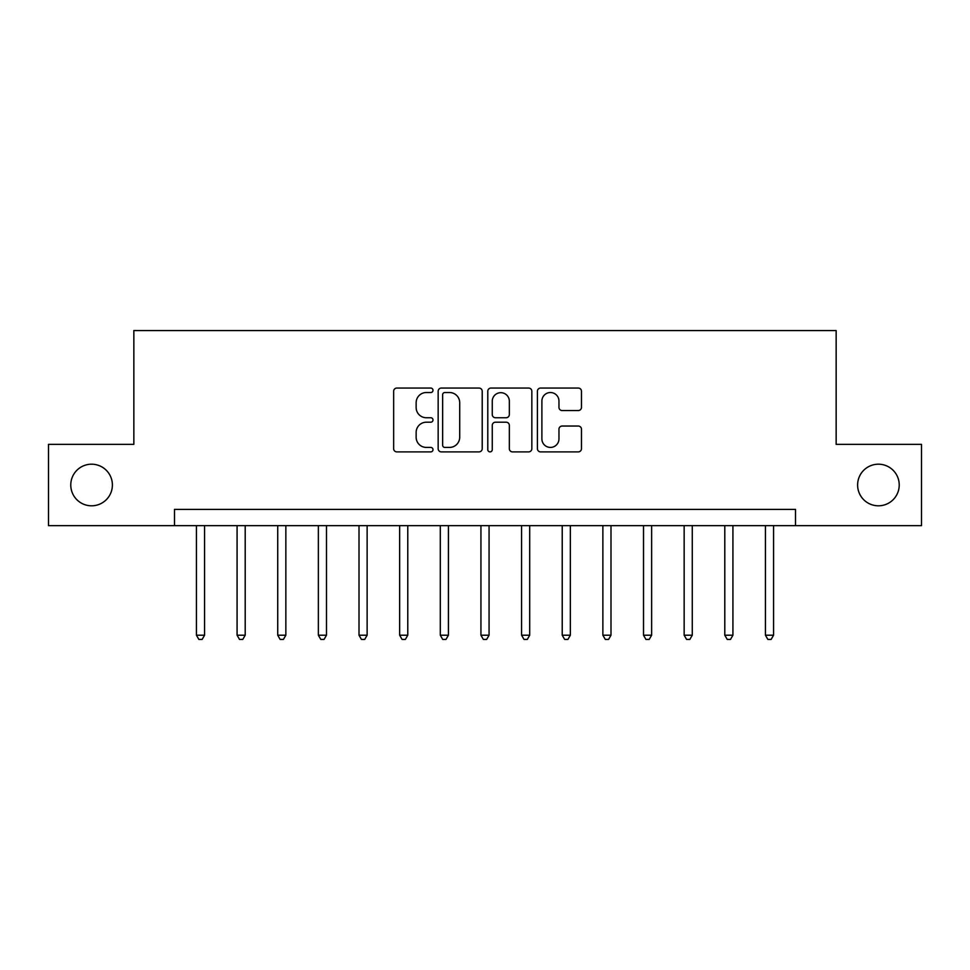 <?xml version="1.0" encoding="UTF-8"?>
<svg xmlns="http://www.w3.org/2000/svg" width="970" height="970" viewBox="0 0 970 970"><rect width="100%" height="100%" fill="white"/><g stroke="black" fill="none" stroke-linecap="round" stroke-linejoin="round"><path stroke-width="1.45" d="M432.984 390.292A2.231 2.231 0 0 0 430.741 388.061L396.839 388.061A3.189 3.189 0 0 0 393.65 391.249L393.65 448.698A3.189 3.189 0 0 0 396.839 451.887L430.741 451.887A2.231 2.231 0 0 0 432.984 449.656A2.231 2.231 0 0 0 430.741 447.425L426.351 447.425A10.209 10.209 0 0 1 416.142 437.203L416.142 432.414A10.209 10.209 0 0 1 426.351 422.205L430.741 422.205A2.231 2.231 0 0 0 432.984 419.974A2.231 2.231 0 0 0 430.741 417.743L426.351 417.743A10.209 10.209 0 0 1 416.142 407.521L416.142 402.744A10.209 10.209 0 0 1 426.351 392.523L430.741 392.523A2.231 2.231 0 0 0 432.984 390.292M857.613 485A20.806 20.806 0 0 0 878.42 505.806A20.806 20.806 0 0 0 899.226 485A20.806 20.806 0 0 0 878.42 464.193A20.806 20.806 0 0 0 857.613 485M70.774 485A20.806 20.806 0 0 0 91.58 505.806A20.806 20.806 0 0 0 112.387 485A20.806 20.806 0 0 0 91.58 464.193A20.806 20.806 0 0 0 70.774 485M578.265 410.553A3.189 3.189 0 0 0 581.466 407.364L581.466 391.249A3.189 3.189 0 0 0 578.265 388.061L540.605 388.061A3.189 3.189 0 0 0 537.416 391.249L537.416 448.698A3.189 3.189 0 0 0 540.605 451.887L578.265 451.887A3.189 3.189 0 0 0 581.466 448.698L581.466 429.225A3.189 3.189 0 0 0 578.265 426.036L562.151 426.036A3.189 3.189 0 0 0 558.962 429.225L558.962 438.876A8.536 8.536 0 0 1 550.426 447.425A8.536 8.536 0 0 1 541.89 438.876L541.89 401.059A8.536 8.536 0 0 1 550.426 392.523A8.536 8.536 0 0 1 558.962 401.059L558.962 407.364A3.189 3.189 0 0 0 562.151 410.553L578.265 410.553M174.491 525.643L48.5 525.643L48.5 444.357L133.848 444.357L133.848 330.564L836.152 330.564L836.152 444.357L921.5 444.357L921.5 525.643L795.509 525.643L795.509 509.383L174.491 509.383L174.491 525.643L795.509 525.643M482.211 391.249A3.189 3.189 0 0 0 479.01 388.061L441.362 388.061A3.189 3.189 0 0 0 438.161 391.249L438.161 448.698A3.189 3.189 0 0 0 441.362 451.887L479.01 451.887A3.189 3.189 0 0 0 482.211 448.698L482.211 391.249M490.99 388.061L528.638 388.061A3.189 3.189 0 0 1 531.839 391.249L531.839 448.698A3.189 3.189 0 0 1 528.638 451.887L512.524 451.887A3.189 3.189 0 0 1 509.335 448.698L509.335 425.393A3.189 3.189 0 0 0 506.146 422.205L495.452 422.205A3.189 3.189 0 0 0 492.263 425.393L492.263 449.656A2.231 2.231 0 0 1 490.032 451.887A2.231 2.231 0 0 1 487.789 449.656L487.789 391.249A3.189 3.189 0 0 1 490.99 388.061M444.866 392.523A2.231 2.231 0 0 0 442.635 394.754L442.635 445.181A2.231 2.231 0 0 0 444.866 447.425L449.498 447.425A10.209 10.209 0 0 0 459.707 437.203L459.707 402.744A10.209 10.209 0 0 0 449.498 392.523L444.866 392.523M509.335 401.216A8.536 8.536 0 0 0 500.799 392.68A8.536 8.536 0 0 0 492.263 401.216L492.263 414.542A3.189 3.189 0 0 0 495.452 417.743L506.146 417.743A3.189 3.189 0 0 0 509.335 414.542L509.335 401.216M196.437 525.643L196.437 635.217L204.573 635.217L204.573 525.643M204.573 635.217L202.124 639.436L198.874 639.436L196.437 635.217M237.08 525.643L237.08 635.217L245.204 635.217L245.204 525.643M245.204 635.217L242.767 639.436L239.517 639.436L237.08 635.217M277.723 525.643L277.723 635.217L285.847 635.217L285.847 525.643M285.847 635.217L283.41 639.436L280.16 639.436L277.723 635.217M318.366 525.643L318.366 635.217L326.49 635.217L326.49 525.643M326.49 635.217L324.053 639.436L320.803 639.436L318.366 635.217M359.009 525.643L359.009 635.217L367.133 635.217L367.133 525.643M367.133 635.217L364.696 639.436L361.446 639.436L359.009 635.217M399.652 525.643L399.652 635.217L407.776 635.217L407.776 525.643M407.776 635.217L405.339 639.436L402.089 639.436L399.652 635.217M440.295 525.643L440.295 635.217L448.419 635.217L448.419 525.643M448.419 635.217L445.982 639.436L442.732 639.436L440.295 635.217M480.938 525.643L480.938 635.217L489.062 635.217L489.062 525.643M489.062 635.217L486.625 639.436L483.375 639.436L480.938 635.217M521.581 525.643L521.581 635.217L529.705 635.217L529.705 525.643M529.705 635.217L527.268 639.436L524.018 639.436L521.581 635.217M562.224 525.643L562.224 635.217L570.348 635.217L570.348 525.643M570.348 635.217L567.911 639.436L564.661 639.436L562.224 635.217M602.867 525.643L602.867 635.217L610.991 635.217L610.991 525.643M610.991 635.217L608.554 639.436L605.304 639.436L602.867 635.217M643.51 525.643L643.51 635.217L651.634 635.217L651.634 525.643M651.634 635.217L649.197 639.436L645.947 639.436L643.51 635.217M684.153 525.643L684.153 635.217L692.277 635.217L692.277 525.643M692.277 635.217L689.84 639.436L686.59 639.436L684.153 635.217M724.796 525.643L724.796 635.217L732.92 635.217L732.92 525.643M732.92 635.217L730.483 639.436L727.233 639.436L724.796 635.217M765.427 525.643L765.427 635.217L773.563 635.217L773.563 525.643M773.563 635.217L771.126 639.436L767.876 639.436L765.427 635.217"/></g></svg>
